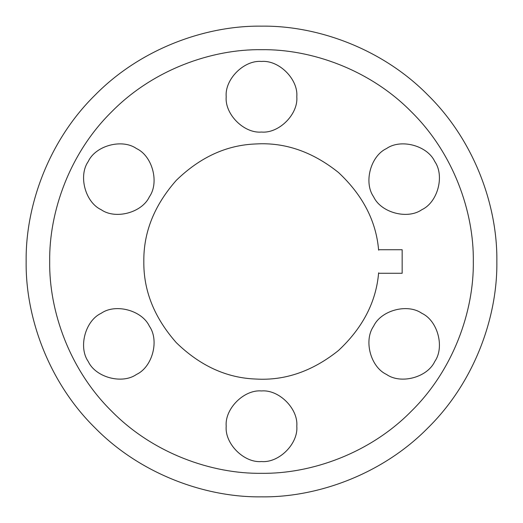<?xml version="1.0" encoding="UTF-8"?>
<svg xmlns="http://www.w3.org/2000/svg" width="523" height="523" viewBox="0 0 523 523"><rect width="100%" height="100%" fill="white"/><g stroke="black" fill="none" stroke-linecap="round" stroke-linejoin="round"><path stroke-width="0.78" d="M473.315 261.5C473.995 311.172 453.408 369.872 411.274 411.274C369.872 453.408 311.172 473.995 261.5 473.315C211.828 473.995 153.128 453.408 111.726 411.274C69.592 369.872 49.005 311.172 49.685 261.5C49.005 211.828 69.592 153.128 111.726 111.726C153.128 69.592 211.828 49.005 261.5 49.685C311.172 49.005 369.872 69.592 411.274 111.726C453.408 153.128 473.995 211.828 473.315 261.5M26.15 261.5C25.392 316.69 48.273 381.914 95.081 427.919C141.086 474.727 206.31 497.608 261.5 496.85C316.69 497.608 381.914 474.727 427.919 427.919C474.727 381.914 497.608 316.69 496.85 261.5C497.608 206.31 474.727 141.086 427.919 95.081C381.914 48.273 316.69 25.392 261.5 26.15C206.31 25.392 141.086 48.273 95.081 95.081C48.273 141.086 25.392 206.31 26.15 261.5M378.626 249.733L378.626 250.157L378.626 249.733L402.161 249.733L402.161 273.268L378.626 273.268L378.626 272.843C376.174 301.895 362.785 327.784 338.473 350.508C312.479 371.291 284.93 380.803 255.825 379.038C226.688 377.985 200.178 365.865 176.31 342.676C154.298 317.716 143.472 290.657 143.825 261.5C143.472 232.343 154.298 205.284 176.31 180.324C200.178 157.135 226.688 145.015 255.825 143.962C284.93 142.197 312.479 151.709 338.473 172.492C362.785 195.216 376.174 221.105 378.626 250.157C376.174 221.105 362.785 195.216 338.473 172.492C312.479 151.709 284.93 142.197 255.825 143.962C226.688 145.015 200.178 157.135 176.31 180.324C154.298 205.284 143.472 232.343 143.825 261.5C143.472 290.657 154.298 317.716 176.31 342.676C200.178 365.865 226.688 377.985 255.825 379.038C284.93 380.803 312.479 371.291 338.473 350.508C362.785 327.784 376.174 301.895 378.626 272.843M226.198 96.755C224.622 114.223 244.032 133.633 261.5 132.058C278.968 133.633 298.378 114.223 296.803 96.755C298.378 79.287 278.968 59.877 261.5 61.453C244.032 59.877 224.622 79.287 226.198 96.755M101.174 209.703C115.511 219.797 142.034 212.691 149.401 196.779C159.502 182.442 152.396 155.919 136.477 148.552C122.14 138.458 95.617 145.564 88.256 161.476C78.156 175.813 85.262 202.336 101.174 209.703M136.477 374.448C152.396 367.081 159.502 340.558 149.401 326.221C142.034 310.309 115.511 303.203 101.174 313.297C85.262 320.664 78.156 347.187 88.256 361.524C95.617 377.436 122.14 384.542 136.477 374.448M296.803 426.245C298.378 408.777 278.968 389.367 261.5 390.943C244.032 389.367 224.622 408.777 226.198 426.245C224.622 443.713 244.032 463.123 261.5 461.548C278.968 463.123 298.378 443.713 296.803 426.245M421.826 313.297C407.489 303.203 380.966 310.309 373.599 326.221C363.498 340.558 370.604 367.081 386.523 374.448C400.86 384.542 427.383 377.436 434.744 361.524C444.844 347.187 437.738 320.664 421.826 313.297M386.523 148.552C370.604 155.919 363.498 182.442 373.599 196.779C380.966 212.691 407.489 219.797 421.826 209.703C437.738 202.336 444.844 175.813 434.744 161.476C427.383 145.564 400.86 138.458 386.523 148.552"/></g></svg>
